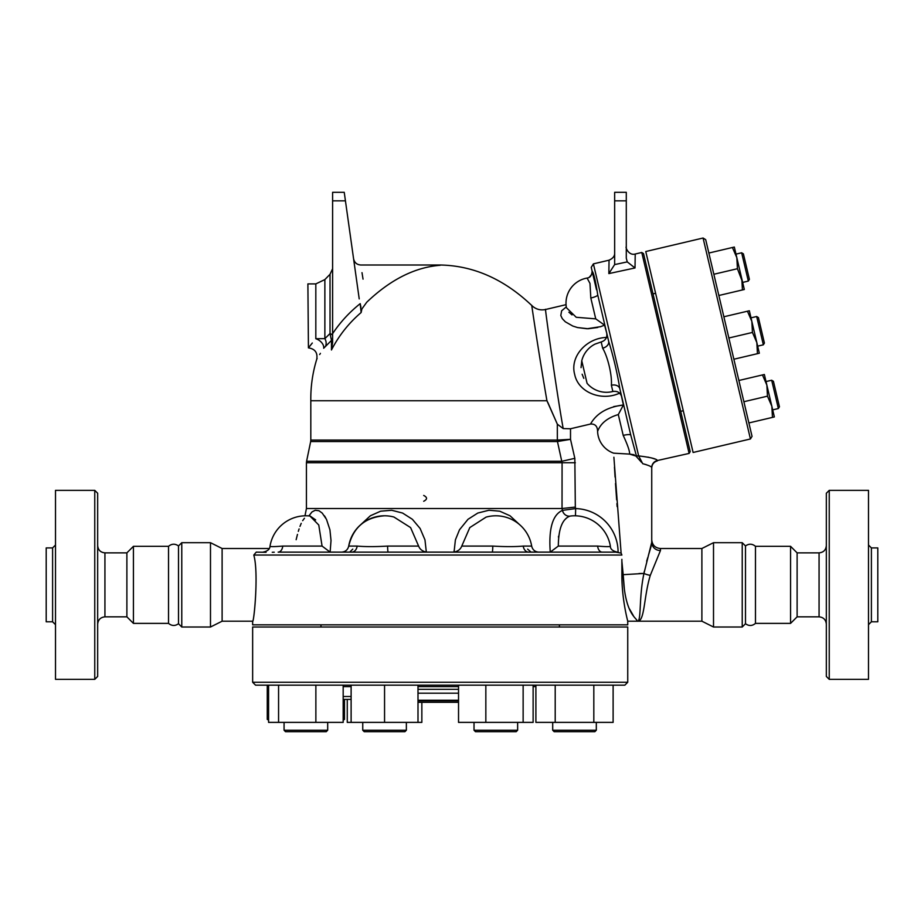 <?xml version="1.0" encoding="UTF-8"?>
<svg xmlns="http://www.w3.org/2000/svg" width="924" height="924" viewBox="0 0 924 924"><rect width="100%" height="100%" fill="white"/><g stroke="black" fill="none" stroke-linecap="round" stroke-linejoin="round"><path stroke-width="1.39" d="M178.505 545.957L178.505 623.735L181.774 627.015L181.774 542.688L178.505 545.957C175.086 543.531 171.76 543.647 168.526 546.327L133.426 546.327L126.888 552.864L104.932 552.864C100.52 552.437 98.094 550.011 97.667 545.599M97.667 624.104C98.129 619.715 100.554 617.301 104.932 616.839L126.888 616.839L133.426 623.377L168.526 623.377C171.783 626.022 175.11 626.137 178.505 623.735M168.526 623.377L168.526 546.327M97.667 676.437L97.667 493.254L94.756 490.355L94.756 679.348L97.667 676.437M94.756 679.348L55.509 679.348L55.509 490.355L94.756 490.355M126.888 616.839L126.888 552.864M52.599 621.783L52.599 547.92L46.2 547.92L46.2 621.783L52.599 621.783L55.509 624.682M133.426 623.377L133.426 546.327M745.495 623.735L745.495 545.957C748.914 543.531 752.24 543.647 755.474 546.327L755.474 623.377C752.24 626.056 748.914 626.172 745.495 623.735L742.226 627.015L713.513 627.015L713.513 542.688L742.226 542.688L742.226 627.015M829.244 679.348L829.244 490.355L826.333 493.254L826.333 676.437L829.244 679.348L868.491 679.348L868.491 490.355L829.244 490.355M826.333 545.599C825.906 550.011 823.48 552.437 819.068 552.864L819.068 616.839C823.446 617.301 825.871 619.715 826.333 624.104M819.068 616.839L797.112 616.839L797.112 552.864L790.574 546.327L755.474 546.327M868.491 624.682L871.401 621.783L871.401 547.92L868.491 545.01M871.401 621.783L877.8 621.783L877.8 547.92L871.401 547.92M269.184 548.51L222.118 548.51L222.118 621.194L252.645 621.194L252.645 624.832L627.743 624.832L627.743 621.194C627.927 621.783 621.736 599.595 621.875 574.67L621.875 559.343M559.413 624.832L559.413 627.015M252.645 627.015L627.743 627.015L627.743 682.259L252.645 682.259L252.645 627.015M797.112 616.839L790.574 623.377L790.574 546.327M790.574 623.377L755.474 623.377M749.399 279.337L748.313 281.081L749.399 279.337L743.393 253.869L741.649 252.783L748.313 281.081L742.653 282.421L737.433 268.711L736.821 257.657L744.328 289.501L742.434 289.94L741.822 278.886M772.695 409.875L778.355 408.535L779.44 406.791L773.434 381.323L771.679 380.238L778.355 408.535L772.695 409.875L771.863 406.329L774.358 416.943L772.464 417.394L771.863 406.329L767.463 396.165L766.862 385.112L762.462 374.936L764.356 374.497L771.863 406.329M732.42 247.493L734.326 247.043L736.821 257.657L732.42 247.493L708.847 253.049M723.862 316.77L747.447 311.215L751.836 321.379L747.447 311.215L749.341 310.764L751.836 321.379L751.004 317.844L756.664 316.505L763.34 344.814L757.68 346.142L756.837 342.608L759.343 353.222L757.449 353.673L756.837 342.608L752.448 332.444L751.836 321.379L756.837 342.608L757.449 353.673L759.343 353.222M718.849 295.495L742.434 289.94M738.888 380.492L762.462 374.936M743.889 401.721L767.463 396.165M713.848 274.266L737.433 268.711M748.89 422.949L772.464 417.394M763.34 344.814L764.414 343.058L758.419 317.59L756.664 316.505M747.447 311.215L749.341 310.764M733.875 359.228L757.449 353.673M728.874 337.999L752.448 332.444M752.044 436.347L705.693 239.651L703.072 238.022L750.427 438.969L752.044 436.347M750.427 438.969L693.115 452.471L645.761 251.536L703.072 238.022M285.516 731.692L326.23 731.692L327.685 730.237L284.072 730.237L285.516 731.692L284.072 730.237L284.072 722.383L284.072 730.237M315.869 685.169L315.869 722.383L343.174 722.383L343.174 685.169M268.584 685.169L268.584 722.383L315.869 722.383M278.574 685.169L278.574 722.383M364.206 731.692L404.908 731.692L406.364 730.237L362.751 730.237L364.206 731.692M417.994 685.169L417.994 722.383L421.852 722.383L421.852 702.321M351.12 685.169L351.12 722.383L417.994 722.383M384.557 685.169L384.557 722.383M475.479 731.692L516.181 731.692L517.636 730.237L474.024 730.237L475.479 731.692M533.125 685.169L533.125 722.383L458.535 722.383L458.535 685.169M485.839 685.169L485.839 722.383M523.134 685.169L523.134 722.383M554.157 731.692L594.86 731.692L596.315 730.237L552.702 730.237L554.157 731.692L552.702 730.237L552.702 722.383M535.897 685.169L535.897 722.383L613.12 722.383L613.12 685.169M555.208 685.169L555.208 722.383M593.82 685.169L593.82 722.383M347.262 699.41L347.262 722.383L351.12 722.383M327.685 730.237L327.685 722.383L327.685 730.237L326.23 731.692M267.267 719.392L268.584 720.119L267.267 719.392L267.267 685.169M344.49 719.392L343.174 720.154L344.49 719.392L344.49 699.41M547.874 402.541L557.322 424.151L557.345 440.067A7.265 6.584 -90 0 0 557.461 441.545L570.512 439.327L557.345 440.067L310.811 440.067L310.811 400.75L546.939 400.75C539.304 356.664 531.843 306.583 531.785 305.601C531.034 300.947 538.75 353.511 546.939 400.75L547.297 401.224M590.829 298.036L595.737 318.861L576.23 317.29L566.412 307.68A25.445 25.445 0 0 1 587.098 278.055L589.974 283.414L590.829 298.036A7.265 1.455 166.7 0 0 597.736 294.918C595.576 280.896 593.705 272.95 592.111 271.09L591.233 267.371L592.111 271.09C591.891 275.387 590.217 277.697 587.098 278.055L587.098 278.055A25.445 25.445 0 0 0 566.054 304.666L545.53 309.505C540.24 310.579 535.654 309.24 531.762 305.486C504.042 279.14 473.515 265.65 440.194 265.003L440.194 265.28C414.922 267.279 390.448 279.591 366.747 302.229L361.896 308.963L361.134 312.52L360.21 303.649L360.938 307.276M359.217 298.891L344.236 192.308L332.605 192.308L332.605 342.423L331.462 349.965L331.462 343.624M325.814 345.53L325.802 345.541A8.72 7.542 49 0 0 324.867 338.634L315.823 338.727A8.72 5.671 -146.9 0 1 323.689 348.244C314.587 362.566 314.587 362.566 323.689 348.244L331.473 340.425L331.462 348.718M434.43 265.754L435.089 265.673M437.895 265.384L439.339 265.303M331.462 349.965C338.912 335.574 348.798 323.088 361.134 312.52L361.099 310.014M320.409 353.361L319.658 354.539M317.117 358.604L316.77 359.17C317.752 352.633 314.98 348.868 308.431 347.874L308.547 347.736M613.709 406.595L623.4 404.989L618.295 414.564L623.203 435.389C627.65 444.987 629.798 451.224 629.625 454.1L613.675 453.164A23.897 23.897 0 0 1 597.597 431.392C597.481 426.218 595.125 423.769 590.505 424.047L570.512 428.759L563.19 428.586C556.017 388.669 544.421 303.777 545.541 309.563C545.044 308.766 556.34 390.344 563.19 428.586L557.345 424.197L546.939 400.75M351.12 699.41L343.174 699.41L351.12 699.41M417.994 700.253L458.535 700.253M458.535 693.196L417.994 693.196M458.535 700.866L417.994 700.866M417.994 702.321L458.535 702.321M535.897 686.624L533.125 686.624M458.535 686.624L417.994 686.624M351.12 686.624L343.174 686.624M252.645 682.259L255.555 685.169L624.832 685.169L627.743 682.259M423.7 501.258C427.466 499.318 427.466 497.378 423.7 495.437M651.478 544.675L651.732 542.319A8.72 8.235 180 0 0 660.452 550.554L660.452 550.565M624.416 589.766L623.192 574.67L643.947 573.457L651.732 542.319L651.732 467.579L651.732 539.778C652.24 545.079 655.151 547.99 660.452 548.51L660.452 550.554L650.288 575.363C643.589 597.262 644.871 622.268 637.19 621.194C644.871 622.268 643.589 597.262 650.288 575.363A8.72 2.241 -168.9 0 1 643.947 573.457C638.657 598.094 641.602 622.487 637.19 621.194L627.743 621.194M643.947 573.411L644.224 571.656M646.684 561.18L647.724 557.68M648.405 555.474L651.131 546.246M638.934 573.538L642.538 573.457M621.875 554.989L621.113 553.106L616.042 552.194M623.203 435.389A7.265 1.455 166.7 0 1 630.769 435.1L636.289 455.497L635.874 456.017L629.625 454.1L634.187 454.758M641.545 462.347L635.874 456.017M646.627 464.818L644.455 464.148M633.379 615.707L629.556 609.055M222.118 621.194L210.487 627.015L210.487 542.688L181.774 542.688M210.487 627.015L181.774 627.015M308.431 347.874L307.888 283.899L315.823 283.899L324.867 279.579L330.03 274.289L332.605 268.745L332.605 335.897A7.265 3.084 -0 0 0 330.03 333.541L331.473 340.425A7.265 5.89 180 0 0 332.605 337.26M330.03 274.289L330.03 333.541L324.867 338.634L324.867 279.579M315.823 338.727C306.11 350.716 306.11 350.716 315.823 338.727L315.823 283.899M308.812 347.401L312.312 343.012M366.747 302.229C358.962 253.707 358.962 253.707 366.747 302.229M362 272.649L363.04 279.14M344.236 192.308L332.605 192.308M635.007 267.96L627.246 261.896L626.287 258.177L627.246 261.896L614.622 264.599L608.847 273.596L635.007 267.96L635.227 254.019L641.764 252.471L689.119 453.418L690.205 451.663L643.508 253.557L641.764 252.471M626.287 258.177L626.287 192.308L614.656 192.308L614.656 263.86M689.119 453.418L657.334 460.533C656.952 458.916 650.727 457.368 638.657 455.902L593.404 263.871L609.055 260.187L608.847 273.596M647.863 457.114L648.74 457.288M651.293 457.877L655.255 459.124M308.87 515.915L311.954 511.977L315.269 510.244L318.976 510.753L322.199 513.074L326.484 519.334L329.926 529.81L331.023 540.517L330.122 552.113L341.545 552.136C345.403 551.859 347.794 549.838 348.718 546.084C353.315 527.292 365.269 517.197 384.557 515.788A36.348 36.348 0 0 0 348.718 546.084L357.161 546.084A7.265 5.556 -90 0 1 351.674 552.136L550.254 552.113C548.556 528.655 552.61 514.737 562.439 510.383L562.485 510.371M352.76 549.122L349.722 552.113M384.557 515.788A36.348 36.348 0 0 1 393.924 517.024L410.591 527.581L418.618 546.084C419.843 549.283 422.418 551.293 426.334 552.113L475.594 552.136M304.978 515.8L306.433 508.523L562.035 508.523L562.439 510.383A7.265 6.653 75.2 0 0 569.865 516.146L571.367 515.927A36.348 36.348 0 0 1 610.36 546.142C610.279 549.064 612.612 551.062 617.359 552.136L528.713 552.136A7.265 5.556 -90 0 1 523.227 546.084C515.165 546.8 505.012 546.8 492.792 546.084A7.265 0.612 -90 0 1 492.18 552.136M531.092 552.136L527.627 549.122M454.042 551.847L454.031 550.958M492.792 546.084L461.769 546.084C460.533 549.283 457.969 551.293 454.054 552.113L455.405 539.87L459.494 529.787L467.994 519.3L477.8 513.051L488.946 510.244L499.757 511.203L510.013 515.765L519.669 524.705M324.44 515.811L325.687 517.821M426.334 552.113L424.971 539.87L420.108 528.47L412.393 519.3L402.587 513.051L391.672 510.267L380.63 511.203L370.374 515.765L360.718 524.705M351.674 552.136L278.159 552.136A7.265 4.689 -90 0 0 282.779 546.084C273.539 546.8 269.334 546.8 270.166 546.084M274.232 552.217L272.257 552.286M266.077 552.298L256.237 552.136L253.8 555.047C258.859 572.614 254.008 622.533 252.645 621.194C253.742 623.896 258.997 572.961 253.8 555.047L621.875 555.047M315.662 519.9L310.175 516.066M304.446 518.26L302.656 520.674M301.224 523.365L299.977 526.403M299.087 528.932L298.325 531.369M297.47 534.395L296.142 539.697M330.122 552.113L322.072 546.084L282.779 546.084M309.944 516.031L318.768 525.017L322.072 546.084M418.618 546.084L387.595 546.084A7.265 0.612 -90 0 0 388.207 552.136M461.769 546.084L469.796 527.581L486.093 517.117M610.314 546.096C610.66 546.812 606.421 546.812 597.609 546.084L558.315 546.084L550.254 552.113M558.315 546.084C558.442 529.025 562.289 519.057 569.865 516.146M618.087 552.136A43.578 43.578 0 0 0 575.652 508.581L575.467 515.8M310.811 440.067L310.66 441.545L557.461 441.545L562.081 462.739L562.035 508.523L575.329 507.08L575.652 508.581L562.439 510.383M597.666 546.084L597.62 546.084A7.265 4.689 -90 0 0 602.229 552.136M566.655 517.914L565.084 519.473M558.546 536.232L558.442 537.167M310.66 441.545L306.583 461.272L561.873 461.272L574.832 458.327L570.512 439.327L570.512 428.759L590.505 424.047C596.615 413.282 607.588 406.93 623.4 404.989L619.865 388.842C617.22 372.73 613.478 356.837 608.627 341.175L608.639 341.222M523.227 546.084L531.67 546.084C532.582 549.838 534.973 551.859 538.831 552.136L528.713 552.136M607.484 337.433C586.994 337.387 569.658 356.317 574.659 374.336C578.228 392.688 602.194 401.894 620.501 392.712L620.582 392.839M605.208 326.634L606.745 333.183L604.585 325.156L600.011 326.853M566.285 306.895L561.63 310.822L560.799 315.511L562.312 318.676L565.315 321.795L572.788 326.045L577.5 327.546L587.04 328.748L600.635 326.657L604.585 325.156L595.737 318.861M597.782 327.477L588.161 328.748L577.385 327.523M597.597 431.392C600.588 423.388 607.484 417.787 618.295 414.564M597.736 294.918L608.627 341.175A7.265 5.44 166.7 0 1 602.644 348.175C607.796 356.71 612.185 375.375 611.388 385.25A7.265 5.44 166.7 0 1 619.865 388.842L630.769 435.1M636.289 455.497A2.911 2.645 -13.3 0 0 638.657 455.902L642.711 463.698C648.613 465.315 651.616 466.608 651.732 467.579A7.265 7.242 180 0 1 657.334 460.533M611.388 385.25L612.855 391.476A25.445 25.445 0 0 1 587.075 383.321L581.762 360.764A25.445 25.445 0 0 1 595.102 344.075L601.178 341.961L602.644 348.175M581.762 360.764L581.046 367.648M592.157 271.298L596.511 289.743M568.884 312.208L572.014 314.922M619.865 388.842L621.748 396.846C620.281 392.573 617.313 390.783 612.855 391.476M582.143 374.232L583.795 378.355M657.334 460.903C653.834 461.977 651.963 464.333 651.732 467.983L651.732 467.579M653.014 293.89L655.601 293.278M660.452 548.51L701.882 548.51L701.882 621.194L637.19 621.194C637.19 617.856 624.716 615.165 623.192 574.67L621.875 574.67M701.882 621.194L713.513 627.015M557.345 440.067A7.265 6.572 -96.4 0 0 557.507 441.533M621.875 574.74L622.014 581.727M622.268 586.578L622.672 591.741M623.192 596.523L623.816 601.258M104.932 616.839L104.932 552.864M351.12 696.5L343.174 696.5M417.994 689.327L458.535 689.327M622.903 571.841L622.718 569.969M617.151 506.618L616.92 503.638M616.643 499.849L615.5 483.552M615.072 477.073L614.46 467.094M613.894 457.241L621.113 553.106M360.21 303.649C349.387 312.266 340.182 322.28 332.605 333.679M345.437 200.843L332.605 200.843M614.656 200.843L626.287 200.843M357.161 546.084L357.161 546.084C365.211 546.8 375.363 546.8 387.595 546.084M575.329 507.08L574.832 458.327M621.875 561.295L623.192 574.67M306.433 508.523L306.433 462.739L575.329 462.739M52.599 547.92L55.509 545.01M819.068 552.864L797.112 552.864M320.974 624.832L320.974 627.015M741.649 252.783L735.989 254.123M748.313 281.081L742.653 282.421M771.679 380.238L766.019 381.566L771.679 380.238M362.751 722.383L362.751 730.237M406.364 722.383L406.364 730.237M474.024 722.383L474.024 730.237M517.636 722.383L517.636 730.237M596.315 722.383L596.315 730.237M310.811 400.75C310.614 386.579 312.601 372.719 316.77 359.17M745.495 545.957L742.226 542.688M440.194 265.003L360.776 265.003C356.826 264.703 354.423 262.612 353.58 258.743M614.656 253.107C614.806 256.052 612.935 258.408 609.055 260.187M626.287 246.939C625.121 246.442 628.424 255.994 635.227 254.019M309.644 515.985A36.348 36.348 0 0 0 270.027 546.142C269.9 549.214 267.567 551.212 263.028 552.136M531.67 546.084A36.348 36.348 0 0 0 486.451 517.024M593.404 263.871L591.233 267.371M601.178 341.961C605.486 340.575 607.334 337.653 606.745 333.183L606.745 333.183M592.226 271.806L591.799 274.289L589.304 277.212M680.699 411.342L683.275 410.73M222.118 548.51L210.487 542.688M701.882 548.51L713.513 542.688M306.583 461.272L306.433 462.739"/></g></svg>
